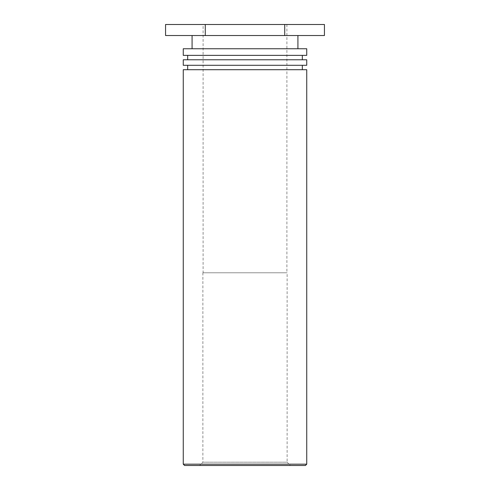 <?xml version="1.0" encoding="UTF-8"?>
<svg xmlns="http://www.w3.org/2000/svg" width="490" height="490" viewBox="0 0 490 490"><rect width="100%" height="100%" fill="white"/><g stroke="black" fill="none" stroke-linecap="round" stroke-linejoin="round"><path stroke-width="0.37" stroke-dasharray="2.45 1.84" d="M305.417 465.5L184.583 465.5M183.26 464.177L306.74 464.177M290.423 465.5L199.577 465.5L290.423 465.5L287.115 462.193L202.885 462.193L287.115 462.193L287.115 272.783L202.885 272.783L287.115 272.783M183.26 69.703L306.74 69.703M203.105 272.783L286.895 272.783L203.105 272.783L203.105 24.5L286.895 24.5L203.105 24.5M245 69.703L187.67 69.703L245 69.703M306.74 65.293L183.26 65.293M183.26 59.78L306.74 59.78M245 59.78L187.67 59.78L245 59.78M306.74 55.37L183.26 55.37M183.26 48.755L306.74 48.755M245 48.755L192.08 48.755L245 48.755M245 35.525L192.08 35.525L245 35.525M324.441 35.525L165.559 35.525M165.559 24.5L284.721 24.5L284.721 35.525M284.721 24.5L324.441 24.5M205.279 24.5L205.279 35.525M202.885 272.783L202.885 462.193L199.577 465.5M286.895 24.5L286.895 272.783"/><path stroke-width="0.73" d="M184.583 465.5L305.417 465.5L306.74 464.177L183.26 464.177L184.583 465.5M306.74 464.177L306.74 69.703L183.26 69.703L183.26 464.177M183.26 65.293L306.74 65.293L306.74 59.78L183.26 59.78L183.26 65.293M183.26 55.37L306.74 55.37L306.74 48.755L183.26 48.755L183.26 55.37M284.721 24.5L165.559 24.5L165.559 35.525L324.441 35.525L324.441 24.5L284.721 24.5L284.721 35.525M205.279 24.5L205.279 35.525M302.33 69.703L302.33 65.293M187.67 69.703L187.67 65.293M302.33 59.78L302.33 55.37M187.67 59.78L187.67 55.37M297.92 48.755L297.92 35.525M192.08 48.755L192.08 35.525"/></g></svg>
